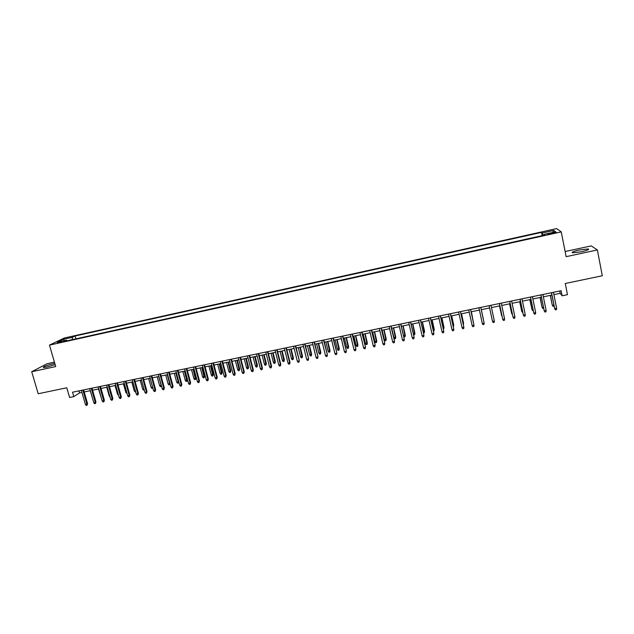 <?xml version="1.0" encoding="UTF-8"?>
<svg xmlns="http://www.w3.org/2000/svg" width="634" height="634" viewBox="0 0 634 634"><rect width="100%" height="100%" fill="white"/><g stroke="black" fill="none" stroke-linecap="round" stroke-linejoin="round"><path stroke-width="0.95" d="M54.793 363.401L53.319 363.694C46.48 365.406 43.128 366.682 43.286 367.514L46.987 367.046L55.15 364.621M581.544 251.753C587.361 250.382 589.588 249.439 588.217 248.932L579.214 249.994C573.437 251.357 571.218 252.292 572.573 252.815L581.544 251.753M57.25 343.129L61.427 341.639L57.25 343.129M54.421 362.133L47.09 363.718L31.7 371.738L38.206 393.754L66.784 387.778L69.605 397.494L73.806 396.622L79.559 392.906L81.929 392.414M556.644 228.589L64.351 338.001L49.468 345.118L561.256 231.886L556.644 228.589M561.256 231.886L566.13 256.675L597.371 249.947L591.237 245.889L565.124 251.539M597.371 249.947L602.3 275.758L565.259 283.501L567.47 294.675L562.12 295.785L561.114 290.713L72.53 392.208L73.806 396.622M552.745 232.71L547.649 234.303L553.49 233.288L556.24 232.21L552.745 232.71L552.888 233.423M67.101 340.799L66.522 340.189L63.725 341.552L544.654 235.087L543.893 234.422L543.98 235.238M66.522 340.189L57.314 342.225L63.376 339.317L72.458 337.296L75.129 335.996L541.563 232.385L542.284 233.011L553.767 230.467L555.59 231.83L543.893 234.422M31.7 371.738L55.713 366.571L49.468 345.118M553.902 294.644L560.21 293.336L562.12 295.785M84.203 391.947L90.329 390.679M92.596 390.211L98.769 388.927M101.02 388.46L107.241 387.176M109.484 386.708L115.753 385.409M117.987 384.949L124.304 383.641M126.531 383.174L132.886 381.858M135.105 381.399L141.509 380.075M143.72 379.615L150.171 378.276M152.374 377.824L158.872 376.477M161.068 376.025L167.606 374.67M169.793 374.211L176.387 372.847M178.566 372.396L185.199 371.025M187.371 370.573L194.059 369.186M196.223 368.742L202.951 367.348M205.107 366.896L211.891 365.493M214.03 365.049L220.862 363.631M223.002 363.195L229.88 361.768M232.004 361.325L238.939 359.89M241.055 359.454L248.037 358.004M250.137 357.568L257.174 356.11M259.266 355.682L266.351 354.208M268.436 353.78L275.576 352.298M277.652 351.87L284.84 350.38M286.909 349.952L294.144 348.454M296.205 348.026L303.496 346.513M305.54 346.093L312.887 344.571M314.924 344.151L322.326 342.614M324.346 342.194L331.804 340.656M333.817 340.236L341.322 338.683M343.327 338.263L350.887 336.702M352.884 336.282L360.5 334.704M362.482 334.292L370.161 332.707M372.126 332.295L379.861 330.694M381.819 330.29L389.609 328.674M391.558 328.277L399.396 326.645M401.338 326.248L409.239 324.608M411.165 324.212L419.122 322.563M421.039 322.167L429.052 320.503M430.954 320.115L439.029 318.434M440.923 318.046L449.062 316.358M450.94 315.97L459.135 314.274M460.997 313.885L469.255 312.174M471.11 311.793L479.423 310.074M481.269 309.685L489.63 307.958M491.493 307.569L499.877 305.834M501.763 305.445L510.172 303.702M512.09 303.306L520.522 301.554M522.471 301.15L530.92 299.406M532.893 298.994L541.365 297.235M543.378 296.823L551.857 295.064M559.751 290.998L560.21 293.336M78.973 390.869L79.559 392.906M542.966 235.46L542.284 233.011M542.213 235.626L541.563 232.385M75.945 338.841L75.129 335.996M72.458 337.296L72.165 339.681M552.658 232.48L553.767 230.467M63.376 339.317L64.414 340.656M551.39 292.734L554.75 308.758L551.532 292.702M556.652 308.37L556.438 309.677L555.384 309.891L554.75 308.758L556.652 308.37L553.434 292.314M555.384 309.891L554.536 308.433M554.076 306.127L553.046 306.373L552.222 304.954L550.439 295.357M553.046 306.373L552.42 305.263L553.847 304.97M552.222 304.954L550.296 295.389M540.889 294.913L544.249 310.898L541.016 294.889M546.136 310.509L545.937 311.817L544.891 312.031L544.249 310.898L546.136 310.509L542.902 294.501M544.891 312.031L544.059 310.573M530.444 297.084L533.804 313.03L530.539 297.069M535.682 312.641L535.484 313.941L534.446 314.155L533.804 313.03L535.682 312.641L532.425 296.672M520.046 299.248L523.407 315.146L520.126 299.232M525.269 314.765L525.087 316.065L524.049 316.271L523.407 315.146L525.269 314.765L521.996 298.844M509.696 301.396L513.057 317.254L509.752 301.388M514.911 316.873L514.737 318.165L513.706 318.379L513.057 317.254L514.911 316.873L511.614 300.999M543.6 308.306L542.791 308.473L541.983 307.054L540.16 297.489M542.791 308.473L542.165 307.363L543.362 307.118M541.983 307.054L540.049 297.512M529.842 299.628L531.95 309.455L529.937 299.605M533.17 310.438L532.584 310.557L531.95 309.455L532.932 309.249M519.69 301.729L521.79 311.532L519.761 301.713M522.788 312.562L521.79 311.532L522.543 311.381M509.585 303.821L511.67 313.608L509.633 303.813M512.462 314.67L511.67 313.608L512.217 313.497M499.394 303.535L502.754 319.354L499.434 303.527M504.601 318.981L504.434 320.265L503.412 320.471L502.754 319.354L504.601 318.981L501.288 303.147M499.521 305.905L501.605 315.669L499.552 305.897M502.136 316.572L501.93 315.597M489.147 305.667L492.499 321.446L489.163 305.659M494.346 321.073L494.187 322.349L493.165 322.563L492.499 321.446L494.346 321.073L491.001 305.279M482.3 323.522L482.965 324.64L483.98 324.426L484.13 323.15L482.3 323.522L478.939 307.783M484.067 322.809L480.778 307.403L484.067 322.809M483.338 319.068L481.333 309.677L483.338 319.068M472.148 325.599L472.813 326.7L473.828 326.494L473.97 325.226L472.148 325.599L468.764 309.899M470.594 309.519L473.97 325.226L470.618 309.511M473.194 321.486L471.403 311.73M473.368 322.286L471.379 311.738M462.043 327.659L462.717 328.761L463.723 328.555L463.858 327.287L462.043 327.659L458.636 311.999M460.458 311.627L463.858 327.287L460.506 311.611M463.097 323.554L463.549 323.118L461.52 313.782M463.351 324.719L463.573 323.451L461.481 313.79M451.987 329.704L452.66 330.805L453.667 330.599L453.793 329.339L451.987 329.704L448.563 314.092M450.37 313.719L453.793 329.339L450.441 313.703M453.048 325.607L453.722 325.131L451.685 315.819M453.302 326.772L453.73 325.472L451.622 315.827M441.977 331.748L442.659 332.842L443.657 332.636L443.776 331.384L441.977 331.748L438.53 316.176M440.337 315.803L443.776 331.384L440.424 315.787M443.047 327.659L443.943 327.136L441.898 317.848M443.301 328.816L443.816 328.713L443.935 327.477L441.811 317.864M430.343 317.88L433.838 333.048L433.696 334.665L433.807 333.413L432.016 333.777L428.552 318.252M433.838 333.048L430.454 317.856M433.696 334.665L432.697 334.871L432.016 333.777M433.093 329.696L434.211 329.125L432.15 319.861M434.211 329.125L434.068 330.702L432.047 319.885M434.068 330.702L433.347 330.853M420.405 319.948L423.932 335.069L423.774 336.686L423.877 335.434L422.101 335.798L418.614 320.313M423.932 335.069L420.532 319.916M423.774 336.686L422.791 336.884L422.101 335.798M423.179 331.725L424.518 331.114L422.45 321.874M424.518 331.114L424.368 332.692L422.323 321.898M424.368 332.692L423.441 332.874M410.507 322.001L414.073 337.082L413.907 338.699L414.002 337.447L412.227 337.811L408.732 322.365M414.073 337.082L410.658 321.969M413.907 338.699L412.924 338.897L412.227 337.811M413.32 333.746L414.874 333.088L412.797 323.871M414.874 333.088L414.715 334.665L412.647 323.903M414.715 334.665L413.479 334.435M400.656 324.045L404.262 339.079L404.08 340.696L404.175 339.452L402.408 339.816L398.889 324.41M404.262 339.079L400.831 324.014M404.08 340.696L403.105 340.894L402.408 339.816M403.509 335.758L405.277 335.053L403.184 325.868M405.277 335.053L405.102 336.63L403.018 325.9M405.102 336.63L404.143 336.828L403.533 335.877M390.853 326.082L394.499 341.076L394.308 342.685L394.388 341.449L392.628 341.805L389.094 326.447M394.499 341.076L391.043 326.042M394.308 342.685L393.334 342.883L392.628 341.805M395.719 337.011L395.529 338.588L394.578 338.778L393.888 337.724L395.719 337.011L393.611 327.849M395.529 338.588L393.437 327.881M393.888 337.724L391.709 328.238M381.097 328.111L384.775 343.057L384.576 344.666L384.648 343.438L382.896 343.794L379.346 328.475M384.775 343.057L381.303 328.063M384.576 344.666L383.602 344.864L382.896 343.794M386.201 338.96L386.003 340.529L385.06 340.727L384.37 339.673L386.201 338.96L384.093 329.823M386.003 340.529L383.887 329.862M384.37 339.673L382.175 330.219M371.381 330.124L375.106 345.031L374.884 346.639L374.956 345.411L373.212 345.768L369.638 330.488M375.106 345.031L371.611 330.076M374.884 346.639L373.917 346.838L373.212 345.768M376.731 340.902L376.525 342.471L375.582 342.669L374.884 341.615L376.731 340.902L374.607 331.788M376.525 342.471L374.393 331.828M374.884 341.615L372.689 332.184M361.713 332.137L365.469 346.996L365.247 348.605L365.303 347.377L363.567 347.733L359.977 332.493M365.469 346.996L361.966 332.081M365.247 348.605L364.281 348.795L363.567 347.733M367.308 342.836L367.086 344.405L366.143 344.595L365.446 343.549L367.308 342.836L365.168 333.738M367.086 344.405L364.93 333.785M365.446 343.549L363.234 334.142M352.092 334.134L355.888 348.954L355.65 350.554L355.698 349.334L353.978 349.691L350.364 334.49M355.888 348.954L352.361 334.078M355.65 350.554L354.691 350.753L353.978 349.691M357.925 344.761L357.695 346.322L356.752 346.513L356.054 345.475L357.925 344.761L355.777 335.687M357.695 346.322L355.523 335.735M356.054 345.475L353.827 336.091M342.518 336.123L346.346 350.895L346.093 352.496L346.14 351.284L344.421 351.632L340.799 336.48M346.346 350.895L342.804 336.068M346.093 352.496L345.142 352.694L344.421 351.632M348.581 346.671L348.335 348.232L347.408 348.431L346.703 347.392L348.581 346.671L346.426 337.621M348.335 348.232L346.148 337.676M346.703 347.392L344.468 338.025M332.985 338.104L336.844 352.837L336.583 354.438L336.622 353.225L334.911 353.574L331.273 338.461M336.844 352.837L333.286 338.041M336.583 354.438L335.64 354.628L334.911 353.574M339.277 348.573L339.024 350.142L338.096 350.333L337.391 349.294L339.277 348.573L337.114 339.555M339.024 350.142L336.82 339.61M337.391 349.294L335.148 339.959M323.491 340.078L327.39 354.763L327.12 356.363L327.152 355.159L325.448 355.5L321.795 340.426M327.39 354.763L323.815 340.006M327.12 356.363L326.177 356.554L325.448 355.5M330.021 350.475L329.759 352.036L328.832 352.227L328.119 351.196L330.021 350.475L327.841 341.472M329.759 352.036L327.532 341.536M328.119 351.196L325.868 341.885M314.052 342.035L317.983 356.68L317.697 358.281L317.721 357.077L316.025 357.425L312.356 342.392M317.983 356.68L314.393 341.964M317.697 358.281L316.762 358.472L316.025 357.425M320.804 352.361L320.527 353.923L319.607 354.113L318.894 353.083L320.804 352.361L318.617 343.382M320.527 353.923L318.292 343.454M318.894 353.083L316.628 343.794M304.645 343.993L308.615 358.59L308.322 360.191L308.338 358.995L306.65 359.335L302.957 344.341M308.615 358.59L305.002 343.913M308.322 360.191L307.387 360.381L306.65 359.335M295.286 345.934L299.288 360.492L298.986 362.093L298.994 360.897L297.314 361.237L293.605 346.283M299.288 360.492L295.666 345.855M298.986 362.093L298.051 362.283L297.314 361.237M285.974 347.868L289.69 362.791L290.007 362.386L289.69 363.979L289.69 362.791L288.026 363.131L284.301 348.217M290.007 362.386L286.362 347.789M289.69 363.979L288.763 364.17L288.026 363.131M311.627 354.24L311.342 355.801L310.43 355.991L309.709 354.961L311.627 354.24L309.432 345.284M311.342 355.801L309.091 345.356M309.709 354.961L307.435 345.696M302.489 356.11L302.196 357.671L301.285 357.861L300.564 356.839L302.489 356.11L300.286 347.178M302.196 357.671L299.93 347.258M300.564 356.839L298.281 347.598M293.399 357.98L293.09 359.533L292.187 359.716L291.458 358.701L293.399 357.98L291.18 349.065M293.09 359.533L290.808 349.144M291.458 358.701L289.167 349.485M276.693 349.794L280.434 364.677L280.767 364.273L280.442 365.866L280.434 364.677L278.77 365.018L275.029 350.142M280.767 364.273L277.106 349.706M280.442 365.866L279.515 366.056L278.77 365.018M284.341 359.835L284.032 361.388L283.129 361.57L282.399 360.556L284.341 359.835L282.122 350.943M284.032 361.388L281.726 351.03M282.399 360.556L280.093 351.363M267.469 351.712L271.217 366.563L271.566 366.151L271.233 367.744L271.217 366.563L269.561 366.896L265.804 352.06M271.566 366.151L267.897 351.624M271.233 367.744L270.314 367.926L269.561 366.896M275.33 361.681L275.005 363.234L274.102 363.417L273.373 362.402L275.33 361.681L273.096 352.813M275.005 363.234L272.683 352.9M273.373 362.402L271.059 353.233M258.276 353.621L262.04 368.433L262.405 368.013L262.064 369.606L262.04 368.433L260.4 368.766L256.627 353.962M262.405 368.013L258.72 353.526M262.064 369.606L261.145 369.796L260.4 368.766M266.351 363.52L266.018 365.073L265.123 365.255L264.394 364.241L266.351 363.52L264.116 354.675M266.018 365.073L263.689 354.763M264.394 364.241L262.072 355.095M249.13 355.523L252.911 370.288L253.291 369.876L252.934 371.469L252.911 370.288L251.27 370.628L247.482 355.864M253.291 369.876L249.59 355.428M252.934 371.469L252.023 371.651L251.27 370.628M257.42 365.35L257.079 366.896L256.184 367.078L255.447 366.08L257.42 365.35L255.169 356.53M257.079 366.896L254.725 356.617M255.447 366.08L253.117 356.95M240.017 357.418L243.821 372.142L244.217 371.722L243.852 373.315L243.821 372.142L242.188 372.475L238.384 357.75M244.217 371.722L240.5 357.314M243.852 373.315L242.949 373.497L242.188 372.475M248.528 367.173L248.171 368.719L247.284 368.901L246.547 367.902L248.528 367.173L246.261 358.368M248.171 368.719L245.802 358.472M246.547 367.902L244.201 358.796M230.95 359.296L234.77 373.989L235.182 373.569L234.81 375.154L234.77 373.989L233.146 374.322L229.326 359.637M235.182 373.569L231.45 359.193M234.81 375.154L233.906 375.336L233.146 374.322M239.668 368.98L239.303 370.533L238.424 370.716L237.679 369.717L239.668 368.98L237.401 360.207M239.303 370.533L236.926 360.31M237.679 369.717L235.333 360.635M221.932 361.174L225.759 375.827L226.187 375.399L225.799 376.992L225.759 375.827L224.143 376.16L220.307 361.507M226.187 375.399L222.439 361.063M225.799 376.992L224.904 377.175L224.143 376.16M230.847 370.787L230.483 372.34L229.603 372.515L228.85 371.524L230.847 370.787L228.573 362.038M230.483 372.34L228.082 362.141M228.85 371.524L226.496 362.466M212.945 363.036L216.788 377.658L217.232 377.23L216.836 378.815L216.788 377.658L215.18 377.983L211.328 363.377M217.232 377.23L213.476 362.925M216.836 378.815L215.948 378.997L215.18 377.983M222.074 372.586L221.694 374.131L220.814 374.314L220.069 373.323L222.074 372.586L219.784 363.861M221.694 374.131L219.277 363.964M220.069 373.323L217.7 364.288M203.997 364.899L207.857 379.473L208.317 379.045L207.912 380.63L207.857 379.473L206.256 379.806L202.397 365.232M208.317 379.045L204.544 364.78M207.912 380.63L207.025 380.812L206.256 379.806M213.333 374.377L212.945 375.922L212.073 376.105L211.32 375.114L213.333 374.377L211.035 365.667M212.945 375.922L210.512 365.778M211.32 375.114L208.943 366.103M195.098 366.745L198.965 381.288L199.448 380.86L199.028 382.437L198.965 381.288L197.372 381.613L193.497 367.078M199.448 380.86L195.66 366.626M199.028 382.437L198.149 382.619L197.372 381.613M204.631 376.16L204.227 377.706L203.363 377.88L202.611 376.897L204.631 376.16L202.325 367.474M204.227 377.706L201.786 367.585M202.611 376.897L200.225 367.91M186.23 368.584L190.121 383.094L190.612 382.659L190.184 384.236L190.121 383.094L188.528 383.419L184.637 368.917M190.612 382.659L186.808 368.465M190.184 384.236L189.304 384.418L188.528 383.419M195.961 377.935L195.557 379.481L194.693 379.655L193.933 378.672L195.961 377.935L193.655 369.273M195.557 379.481L193.101 369.384M193.933 378.672L191.539 369.709M177.401 370.422L181.308 384.886L181.815 384.45L181.379 386.035L181.308 384.886L179.723 385.21L175.824 370.747M181.815 384.45L177.995 370.296M181.379 386.035L180.5 386.209L179.723 385.21M187.339 379.703L186.919 381.248L186.063 381.422L185.302 380.44L187.339 379.703L185.017 371.056M186.919 381.248L184.446 371.175M185.302 380.44L182.893 371.5M168.62 372.245L172.535 386.677L173.058 386.241L172.614 387.818L172.535 386.677L170.958 387.002L167.043 372.57M173.058 386.241L169.23 372.118M172.614 387.818L171.743 387.992L170.958 387.002M178.74 381.557L178.32 383.007L177.465 383.182L176.704 382.199L178.249 381.882L175.84 372.966M178.32 383.007L178.717 381.486M176.704 382.199L174.287 373.283M159.871 374.06L163.802 388.46L164.341 388.016L163.889 389.593L163.802 388.46L162.233 388.777L158.302 374.393M164.341 388.016L160.497 373.933M163.889 389.593L163.017 389.767L162.233 388.777M170.118 383.903L170.047 384.521L168.906 384.933L168.137 383.958L169.682 383.641L167.265 374.742M169.761 384.759L169.975 383.396M168.137 383.958L165.72 375.059M151.161 375.875L155.108 390.235L155.655 389.783L155.195 391.36L155.108 390.235L153.547 390.552L149.6 376.2M155.655 389.783L151.803 375.74M155.195 391.36L154.331 391.535L153.547 390.552M161.535 386.233L160.386 386.669L159.617 385.702L161.147 385.385L158.722 376.509M161.234 386.494L161.274 385.282M159.617 385.702L157.192 376.826M142.492 377.674L146.446 391.994L147.017 391.55L146.549 393.12L146.446 391.994L144.893 392.311L140.938 377.999M147.017 391.55L143.149 377.539M146.549 393.12L145.685 393.302L144.893 392.311M152.881 388.135L151.906 388.404L151.13 387.437L148.697 378.585M151.13 387.437L152.604 387.136M152.675 387.406L152.746 388.238M133.861 379.465L137.832 393.754L138.41 393.302L137.935 394.879L137.832 393.754L136.278 394.071L132.308 379.79M138.41 393.302L134.535 379.33M137.935 394.879L137.079 395.053L136.278 394.071M144.243 389.973L143.458 390.132L142.682 389.173L140.233 380.337M142.682 389.173L143.95 388.911M125.263 381.248L129.249 395.505L129.843 395.053L129.36 396.622L129.249 395.505L127.703 395.814L123.725 381.573M129.843 395.053L125.952 381.105M129.36 396.622L128.504 396.797L127.703 395.814M135.628 391.733L135.042 391.852L134.265 390.893L131.817 382.08M134.265 390.893L135.335 390.671M116.711 383.031L120.706 397.241L121.316 396.789L120.825 398.358L120.706 397.241L119.168 397.558L115.174 383.348M121.316 396.789L117.409 382.881M120.825 398.358L119.969 398.532L119.168 397.558M127.054 393.492L125.889 392.604L123.424 383.824M125.889 392.604L126.76 392.43M108.192 384.798L112.194 398.976L112.828 398.524L112.321 400.094L112.194 398.976L110.673 399.293L106.663 385.115M112.828 398.524L108.905 384.648M112.321 400.094L111.473 400.26L110.673 399.293M118.518 395.236L117.544 394.316L115.079 385.551M117.544 394.316L118.217 394.182M99.704 386.558L103.73 400.704L104.372 400.244L103.857 401.813L103.73 400.704L102.209 401.013L98.183 386.875M104.372 400.244L100.441 386.407M103.857 401.813L103.009 401.988L102.209 401.013M110.007 396.955L109.238 396.02L106.766 387.271M109.238 396.02L109.714 395.917M91.264 388.317L95.298 402.424L95.948 401.964L95.433 403.533L95.298 402.424L93.777 402.733L89.743 388.626M95.948 401.964L92.009 388.159M95.433 403.533L94.593 403.7L93.777 402.733M101.424 398.263L98.484 388.991M82.856 390.061L86.898 404.135L87.571 403.676L87.04 405.237L86.898 404.135L85.392 404.444L81.342 390.378M87.571 403.676L83.617 389.902M87.04 405.237L86.2 405.411L85.392 404.444M92.873 399.578L90.242 390.695M550.542 233.938L550.399 233.233M588.352 249.653L588.217 248.932"/></g></svg>
